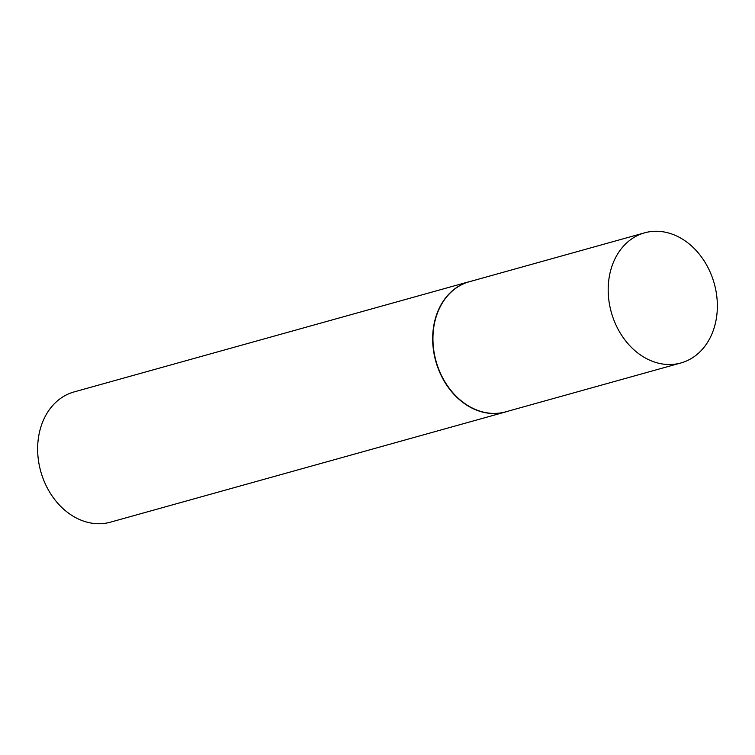 <?xml version="1.0" encoding="UTF-8"?>
<svg xmlns="http://www.w3.org/2000/svg" width="755" height="755" viewBox="0 0 755 755"><rect width="100%" height="100%" fill="white"/><g stroke="black" fill="none" stroke-linecap="round" stroke-linejoin="round"><path stroke-width="1.13" d="M644.619 232.833L469.384 281.719A67.544 53.445 74.4 0 0 435.814 360.286A67.544 53.445 74.4 0 0 504.321 412.202A67.544 53.445 74.4 0 0 505.68 411.843L680.925 362.957A67.544 53.445 74.4 0 0 714.485 284.39A67.544 53.445 74.4 0 0 645.978 232.474A67.544 53.445 74.4 0 0 644.619 232.833A67.544 53.445 74.4 0 0 611.059 311.4A67.544 53.445 74.4 0 0 679.566 363.315A67.544 53.445 74.4 0 0 680.925 362.957M471.46 281.134A67.62 53.501 74.4 0 0 470.488 281.36A67.62 53.501 74.4 0 0 469.138 281.719A67.62 53.501 74.4 0 0 435.541 360.361A67.62 53.501 74.4 0 0 504.113 412.324A67.62 53.501 74.4 0 0 505.473 411.975A67.62 53.501 74.4 0 0 507.756 411.267M469.138 281.719L74.113 391.911A67.62 53.501 74.4 0 0 40.515 470.563A67.62 53.501 74.4 0 0 109.097 522.526A67.62 53.501 74.4 0 0 110.447 522.167L505.473 411.975"/></g></svg>
